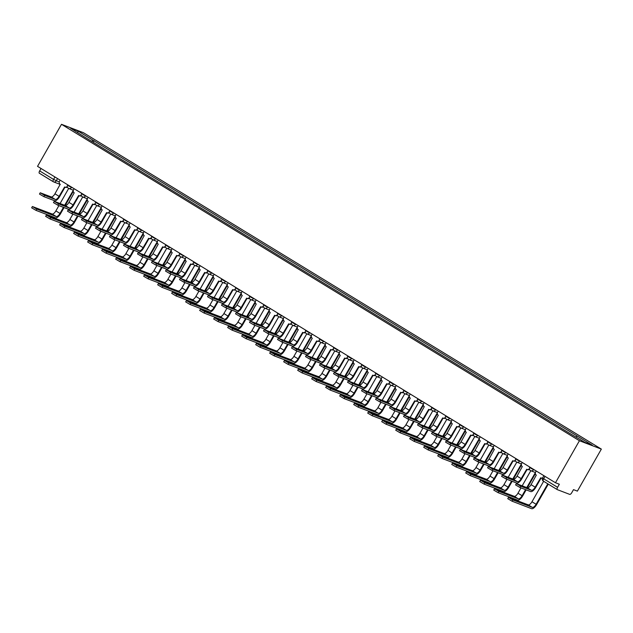 <?xml version="1.0" encoding="UTF-8"?>
<svg xmlns="http://www.w3.org/2000/svg" width="633" height="633" viewBox="0 0 633 633"><rect width="100%" height="100%" fill="white"/><g stroke="black" fill="none" stroke-linecap="round" stroke-linejoin="round"><path stroke-width="0.95" d="M555.465 482.75L559.343 484.229L557.586 487.315A2.295 0.926 121.4 0 0 557.262 489.618A2.295 0.926 121.4 0 0 557.325 489.649L569.724 494.389A2.295 0.926 121.4 0 0 571.741 492.727L573.498 489.641L577.383 491.129L601.35 449.106L83.421 132.701L61.504 124.321L579.432 440.726L555.465 482.75L37.537 166.352L61.504 124.321M53.188 181.671L39.388 173.244A2.295 0.926 -58.6 0 1 39.333 173.213A2.295 0.926 -58.6 0 1 39.65 170.918L53.568 179.416L59.257 182.003M41.034 168.489L39.65 170.918M601.35 449.106L579.432 440.726M576.022 436.976L577.201 436.01L592.282 445.221L584.916 442.412L568.806 432.806L84.624 137.021L70.572 128.206L77.938 131.015L93.019 140.233L91.682 141.333M577.201 436.01L93.019 140.233M93.138 142.219L94.048 140.621M77.812 132.621L77.938 131.015M541.112 477.994L535.747 487.402A5.8 2.334 -58.6 0 1 530.668 491.58L519.954 487.481L515.594 484.918L516.33 483.62L520.69 486.191L531.404 490.29A4.312 1.733 121.4 0 0 535.178 487.181L540.709 477.804A2.295 2.097 -69.1 0 0 542.631 477.868M531.404 490.29L527.273 487.766L516.33 483.62M542.418 478.295A2.295 2.097 110.9 0 1 541.595 478.176L541.025 477.955M536.238 470.999L535.653 472.028A2.295 2.097 -69.1 0 0 536.309 475.114L531.047 484.656A4.312 1.733 121.4 0 1 527.273 487.766M548.289 484.134L536.673 504.493A5.8 2.334 -58.6 0 1 531.593 508.679L512.113 501.225L507.753 498.654L508.489 497.364L512.849 499.935L532.329 507.381A4.312 1.733 121.4 0 0 536.104 504.272L547.774 483.818M543.644 481.294L531.981 501.755A4.312 1.733 121.4 0 1 528.207 504.857L508.489 497.364M527.115 469.441L521.75 478.841A5.8 2.334 -58.6 0 1 516.663 483.026L505.949 478.928L501.589 476.356L502.325 475.066L506.685 477.638L517.406 481.737A4.312 1.733 121.4 0 0 521.181 478.627L526.711 469.251A2.295 2.097 -69.1 0 0 529.386 468.721M517.406 481.737L513.276 479.213L502.325 475.066M529.505 469.354A2.295 2.097 110.9 0 1 527.59 469.623L527.02 469.401M522.233 462.446L521.647 463.475A2.295 2.097 -69.1 0 0 522.312 466.561L517.05 476.103A4.312 1.733 121.4 0 1 513.276 479.213M513.11 460.887L507.745 470.287A5.8 2.334 -58.6 0 1 502.665 474.473L491.944 470.374L487.584 467.803L488.32 466.513L492.688 469.085L503.401 473.175A4.312 1.733 121.4 0 0 507.175 470.074L512.706 460.697A2.295 2.097 -69.1 0 0 515.381 460.167M503.401 473.175L499.271 470.659L488.32 466.513M515.499 460.8A2.295 2.097 110.9 0 1 513.592 461.069L513.023 460.848M508.228 453.893L507.65 454.921A2.295 2.097 -69.1 0 0 508.307 458.007L503.045 467.55A4.312 1.733 121.4 0 1 499.271 470.659M526.142 489.855L522.676 495.94A5.8 2.334 -58.6 0 1 517.588 500.117L498.108 492.672L493.748 490.1L494.492 488.811L498.851 491.382L518.332 498.828A4.312 1.733 121.4 0 0 522.106 495.718L525.572 489.633M521.006 487.885L517.976 493.202A4.312 1.733 121.4 0 1 514.202 496.304L494.492 488.811M526.759 487.568L535.423 472.566M522.185 485.82L530.794 470.73M535.36 473.69L527.329 487.782M512.144 481.302L508.671 487.386A5.8 2.334 -58.6 0 1 503.591 491.564L484.11 484.118L479.743 481.547L480.487 480.257L484.846 482.821L504.327 490.274A4.312 1.733 121.4 0 0 508.101 487.165L511.575 481.08M507.001 479.331L503.971 484.641A4.312 1.733 121.4 0 1 500.197 487.75L480.487 480.257M512.754 479.015L521.418 464.013M508.18 477.266L516.789 462.177M521.363 465.136L513.323 479.228M499.105 452.326L493.74 461.734A5.8 2.334 -58.6 0 1 488.66 465.92L477.939 461.821L473.579 459.249L474.323 457.96L478.683 460.523L489.396 464.622A4.312 1.733 121.4 0 0 493.17 461.52L498.701 452.136A2.295 2.097 -69.1 0 0 501.376 451.614M489.396 464.622L485.266 462.098L474.323 457.96M501.502 452.239A2.295 2.097 110.9 0 1 499.587 452.516L499.018 452.294M494.231 445.339L493.645 446.368A2.295 2.097 -69.1 0 0 494.302 449.454L489.04 458.996A4.312 1.733 121.4 0 1 485.266 462.098M485.1 443.773L479.735 453.181A5.8 2.334 -58.6 0 1 474.655 457.366L463.942 453.268L459.582 450.696L460.318 449.398L464.677 451.97L475.391 456.069A4.312 1.733 121.4 0 0 479.165 452.967L484.696 443.583A2.295 2.097 -69.1 0 0 487.378 443.053M475.391 456.069L471.269 453.545L460.318 449.398M487.497 443.686A2.295 2.097 110.9 0 1 485.582 443.955L485.013 443.741M480.225 436.786L479.64 437.807A2.295 2.097 -69.1 0 0 480.297 440.9L475.035 450.443A4.312 1.733 121.4 0 1 471.269 453.545M471.102 435.219L465.738 444.627A5.8 2.334 -58.6 0 1 460.65 448.813L449.936 444.714L445.577 442.143L446.312 440.845L450.672 443.416L461.394 447.515A4.312 1.733 121.4 0 0 465.168 444.413L470.699 435.029A2.295 2.097 -69.1 0 0 473.373 434.499M461.394 447.515L457.263 444.991L446.312 440.845M473.492 435.132A2.295 2.097 110.9 0 1 471.577 435.401L471.007 435.188M466.22 428.232L465.635 429.253A2.295 2.097 -69.1 0 0 466.299 432.347L461.038 441.889A4.312 1.733 121.4 0 1 457.263 444.991M498.139 472.74L494.666 478.833A5.8 2.334 -58.6 0 1 489.586 483.011L470.105 475.565L465.746 472.993L466.481 471.696L470.841 474.267L490.322 481.721A4.312 1.733 121.4 0 0 494.096 478.611L497.57 472.527M492.996 470.778L489.966 476.087A4.312 1.733 121.4 0 1 486.191 479.197L466.481 471.696M498.749 470.454L507.421 455.459M494.175 468.713L502.784 453.616M507.357 456.583L499.318 470.675M484.134 464.187L480.661 470.279A5.8 2.334 -58.6 0 1 475.581 474.457L456.1 467.012L451.74 464.44L452.476 463.142L456.836 465.714L476.325 473.168A4.312 1.733 121.4 0 0 480.091 470.058L483.565 463.973M478.991 462.225L475.969 467.534A4.312 1.733 121.4 0 1 472.194 470.643L452.476 463.142M484.743 461.9L493.416 446.906M480.178 460.151L488.779 445.062M493.352 448.029L485.313 462.122M470.129 455.633L466.663 461.718A5.8 2.334 -58.6 0 1 461.576 465.904L442.095 458.458L437.735 455.887L438.479 454.589L442.839 457.161L462.319 464.606A4.312 1.733 121.4 0 0 466.094 461.504L469.559 455.42M464.994 453.671L461.963 458.98A4.312 1.733 121.4 0 1 458.189 462.09L438.479 454.589M470.746 453.347L479.41 438.353M466.173 451.598L474.782 436.509M479.347 439.476L471.316 453.568M457.097 426.666L451.733 436.074A5.8 2.334 -58.6 0 1 446.653 440.259L435.931 436.161L431.571 433.589L432.315 432.292L436.675 434.863L447.389 438.962A4.312 1.733 121.4 0 0 451.163 435.852L456.694 426.476A2.295 2.097 -69.1 0 0 459.368 425.946M447.389 438.962L443.258 436.438L432.315 432.292M459.487 426.579A2.295 2.097 110.9 0 1 457.58 426.848L457.01 426.634M452.223 419.679L451.638 420.7A2.295 2.097 -69.1 0 0 452.294 423.793L447.033 433.336A4.312 1.733 121.4 0 1 443.258 436.438M456.132 447.08L452.658 453.165A5.8 2.334 -58.6 0 1 447.578 457.35L428.098 449.905L423.738 447.333L424.474 446.036L428.834 448.607L448.314 456.053A4.312 1.733 121.4 0 0 452.089 452.951L455.562 446.866M450.989 445.118L447.958 450.427A4.312 1.733 121.4 0 1 444.184 453.537L424.474 446.036M456.741 444.793L465.405 429.799M452.168 443.045L460.777 427.955M465.35 430.923L457.311 445.007M443.092 418.112L437.727 427.52A5.8 2.334 -58.6 0 1 432.648 431.698L421.934 427.607L417.566 425.036L418.31 423.738L422.67 426.31L433.383 430.408A4.312 1.733 121.4 0 0 437.158 427.299L442.689 417.922A2.295 2.097 -69.1 0 0 445.363 417.392M433.383 430.408L429.253 427.884L418.31 423.738M445.49 418.025A2.295 2.097 110.9 0 1 443.575 418.294L443.005 418.081M438.218 411.126L437.632 412.146A2.295 2.097 -69.1 0 0 438.289 415.232L433.027 424.775A4.312 1.733 121.4 0 1 429.253 427.884M442.127 438.527L438.653 444.611A5.8 2.334 -58.6 0 1 433.573 448.797L414.093 441.343L409.733 438.78L410.469 437.482L414.829 440.054L434.309 447.499A4.312 1.733 121.4 0 0 438.083 444.398L441.557 438.305M436.984 436.564L433.953 441.874A4.312 1.733 121.4 0 1 430.179 444.975L410.469 437.482M442.736 436.24L451.408 421.246M438.163 434.491L446.771 419.402M451.345 422.369L443.306 436.454M429.087 409.559L423.722 418.967A5.8 2.334 -58.6 0 1 418.642 423.145L407.929 419.054L403.569 416.482L404.305 415.185L408.665 417.756L419.378 421.855A4.312 1.733 121.4 0 0 423.153 418.745L428.683 409.369A2.295 2.097 -69.1 0 0 431.366 408.839M419.378 421.855L415.256 419.331L404.305 415.185M431.484 409.472A2.295 2.097 110.9 0 1 429.57 409.741L429 409.527M424.213 402.564L423.627 403.593A2.295 2.097 -69.1 0 0 424.284 406.679L419.03 416.221A4.312 1.733 121.4 0 1 415.256 419.331M428.122 429.973L424.656 436.058A5.8 2.334 -58.6 0 1 419.568 440.244L400.088 432.79L395.728 430.218L396.464 428.929L400.824 431.5L420.312 438.946A4.312 1.733 121.4 0 0 424.086 435.844L427.552 429.752M422.986 428.011L419.956 433.32A4.312 1.733 121.4 0 1 416.182 436.422L396.464 428.929M428.731 427.686L437.403 412.692M424.165 425.938L432.774 410.849M437.34 413.816L429.309 427.9M415.09 401.006L409.725 410.413A5.8 2.334 -58.6 0 1 404.637 414.591L393.924 410.493L389.564 407.929L390.3 406.631L394.66 409.203L405.381 413.302A4.312 1.733 121.4 0 0 409.155 410.192L414.686 400.816A2.295 2.097 -69.1 0 0 417.361 400.285M405.381 413.302L401.251 410.777L390.3 406.631M417.479 400.918A2.295 2.097 110.9 0 1 415.565 401.187L414.995 400.966M410.208 394.011L409.622 395.039A2.295 2.097 -69.1 0 0 410.287 398.125L405.025 407.668A4.312 1.733 121.4 0 1 401.251 410.777M414.124 421.42L410.651 427.504A5.8 2.334 -58.6 0 1 405.571 431.69L386.083 424.237L381.723 421.665L382.467 420.375L386.826 422.947L406.307 430.393A4.312 1.733 121.4 0 0 410.081 427.283L413.555 421.198M408.981 419.45L405.951 424.767A4.312 1.733 121.4 0 1 402.177 427.868L382.467 420.375M414.734 419.133L423.398 404.139M410.16 417.384L418.769 402.295M423.335 405.255L415.303 419.347M401.085 392.452L395.72 401.852A5.8 2.334 -58.6 0 1 390.64 406.038L379.919 401.939L375.559 399.368L376.303 398.078L380.662 400.649L391.376 404.74A4.312 1.733 121.4 0 0 395.15 401.639L400.681 392.262A2.295 2.097 -69.1 0 0 403.356 391.732M391.376 404.74L387.246 402.224L376.303 398.078M403.474 392.365A2.295 2.097 110.9 0 1 401.567 392.634L400.998 392.413M396.211 385.457L395.625 386.486A2.295 2.097 -69.1 0 0 396.282 389.572L391.02 399.114A4.312 1.733 121.4 0 1 387.246 402.224M387.079 383.891L381.715 393.299A5.8 2.334 -58.6 0 1 376.635 397.484L365.921 393.386L361.562 390.814L362.298 389.524L366.657 392.096L377.371 396.187A4.312 1.733 121.4 0 0 381.145 393.085L386.676 383.709A2.295 2.097 -69.1 0 0 389.35 383.179M377.371 396.187L373.241 393.671L362.298 389.524M389.477 383.804A2.295 2.097 110.9 0 1 387.562 384.081L386.992 383.859M382.205 376.904L381.62 377.933A2.295 2.097 -69.1 0 0 382.277 381.019L377.015 390.561A4.312 1.733 121.4 0 1 373.241 393.671M373.082 375.337L367.71 384.745A5.8 2.334 -58.6 0 1 362.63 388.931L351.916 384.832L347.557 382.261L348.292 380.971L352.652 383.535L363.374 387.633A4.312 1.733 121.4 0 0 367.14 384.532L372.671 375.147A2.295 2.097 -69.1 0 0 375.353 374.625M363.374 387.633L359.243 385.109L348.292 380.971M375.472 375.25A2.295 2.097 110.9 0 1 373.557 375.527L372.987 375.306M368.2 368.351L367.615 369.379A2.295 2.097 -69.1 0 0 368.279 372.465L363.018 382.008A4.312 1.733 121.4 0 1 359.243 385.109M359.077 366.784L353.712 376.192A5.8 2.334 -58.6 0 1 348.625 380.378L337.911 376.279L333.551 373.707L334.287 372.41L338.647 374.981L349.369 379.08A4.312 1.733 121.4 0 0 353.143 375.978L358.674 366.594A2.295 2.097 -69.1 0 0 361.348 366.064M349.369 379.08L345.238 376.556L334.287 372.41M361.467 366.697A2.295 2.097 110.9 0 1 359.56 366.966L358.99 366.752M354.195 359.797L353.618 360.818A2.295 2.097 -69.1 0 0 354.274 363.912L349.012 373.454A4.312 1.733 121.4 0 1 345.238 376.556M345.072 358.231L339.707 367.638A5.8 2.334 -58.6 0 1 334.628 371.824L323.906 367.726L319.546 365.154L320.29 363.856L324.65 366.428L335.363 370.527A4.312 1.733 121.4 0 0 339.138 367.417L344.668 358.041A2.295 2.097 -69.1 0 0 347.343 357.51M335.363 370.527L331.233 368.002L320.29 363.856M347.462 358.143A2.295 2.097 110.9 0 1 345.555 358.413L344.985 358.199M340.198 351.244L339.612 352.264A2.295 2.097 -69.1 0 0 340.269 355.358L335.007 364.901A4.312 1.733 121.4 0 1 331.233 368.002M331.067 349.677L325.702 359.085A5.8 2.334 -58.6 0 1 320.622 363.271L309.909 359.172L305.549 356.601L306.285 355.303L310.645 357.874L321.358 361.973A4.312 1.733 121.4 0 0 325.133 358.864L330.663 349.487A2.295 2.097 -69.1 0 0 333.346 348.957M321.358 361.973L317.228 359.449L306.285 355.303M333.464 349.59A2.295 2.097 110.9 0 1 331.55 349.859L330.98 349.645M326.193 342.69L325.607 343.711A2.295 2.097 -69.1 0 0 326.264 346.805L321.002 356.347A4.312 1.733 121.4 0 1 317.228 359.449M400.119 412.866L396.646 418.951A5.8 2.334 -58.6 0 1 391.566 423.129L372.085 415.683L367.726 413.112L368.461 411.822L372.821 414.393L392.302 421.839A4.312 1.733 121.4 0 0 396.076 418.73L399.55 412.645M394.976 410.896L391.946 416.213A4.312 1.733 121.4 0 1 388.171 419.315L368.461 411.822M400.729 410.58L409.393 395.578M396.155 408.831L404.764 393.742M409.337 396.701L401.298 410.793M386.114 404.313L382.641 410.398A5.8 2.334 -58.6 0 1 377.561 414.575L358.08 407.13L353.72 404.558L354.456 403.268L358.816 405.832L378.297 413.286A4.312 1.733 121.4 0 0 382.071 410.176L385.544 404.091M380.971 402.343L377.941 407.652A4.312 1.733 121.4 0 1 374.174 410.762L354.456 403.268M386.723 402.026L395.396 387.024M382.158 400.278L390.759 385.188M395.332 388.148L387.293 402.24M372.109 395.752L368.643 401.844A5.8 2.334 -58.6 0 1 363.556 406.022L344.075 398.576L339.715 396.005L340.451 394.707L344.819 397.279L364.299 404.732A4.312 1.733 121.4 0 0 368.074 401.623L371.539 395.538M366.974 393.789L363.943 399.099A4.312 1.733 121.4 0 1 360.169 402.208L340.451 394.707M372.718 393.465L381.39 378.471M368.153 391.724L376.762 376.627M381.327 379.594L373.296 393.686M358.112 387.198L354.638 393.291A5.8 2.334 -58.6 0 1 349.558 397.469L330.07 390.023L325.71 387.451L326.454 386.154L330.814 388.725L350.294 396.179A4.312 1.733 121.4 0 0 354.069 393.069L357.542 386.985M352.969 385.236L349.938 390.545A4.312 1.733 121.4 0 1 346.164 393.655L326.454 386.154M358.721 384.911L367.385 369.917M354.148 383.163L362.756 368.074M367.33 371.041L359.291 385.133M344.107 378.645L340.633 384.729A5.8 2.334 -58.6 0 1 335.553 388.915L316.073 381.47L311.713 378.898L312.449 377.6L316.809 380.172L336.289 387.618A4.312 1.733 121.4 0 0 340.063 384.516L343.537 378.431M338.964 376.682L335.933 381.992A4.312 1.733 121.4 0 1 332.159 385.101L312.449 377.6M344.716 376.358L353.38 361.364M340.143 374.609L348.751 359.52M353.325 362.487L345.286 376.572M330.102 370.091L326.628 376.176A5.8 2.334 -58.6 0 1 321.548 380.362L302.068 372.916L297.708 370.345L298.444 369.047L302.803 371.618L322.284 379.064A4.312 1.733 121.4 0 0 326.058 375.962L329.532 369.878M324.958 368.129L321.936 373.438A4.312 1.733 121.4 0 1 318.162 376.548L298.444 369.047M330.711 367.805L339.383 352.81M326.145 366.056L334.746 350.967M339.32 353.934L331.281 368.018M317.07 341.124L311.705 350.532A5.8 2.334 -58.6 0 1 306.617 354.709L295.904 350.619L291.544 348.047L292.28 346.749L296.64 349.321L307.361 353.42A4.312 1.733 121.4 0 0 311.127 350.31L316.658 340.934A2.295 2.097 -69.1 0 0 319.341 340.404M307.361 353.42L303.231 350.896L292.28 346.749M319.459 341.037A2.295 2.097 110.9 0 1 317.544 341.306L316.975 341.092M312.188 334.137L311.602 335.158A2.295 2.097 -69.1 0 0 312.267 338.244L307.005 347.786A4.312 1.733 121.4 0 1 303.231 350.896M316.096 361.538L312.631 367.623A5.8 2.334 -58.6 0 1 307.543 371.808L288.062 364.355L283.703 361.791L284.446 360.494L288.806 363.065L308.287 370.511A4.312 1.733 121.4 0 0 312.061 367.409L315.527 361.316M310.961 359.576L307.931 364.885A4.312 1.733 121.4 0 1 304.156 367.987L284.446 360.494M316.714 359.251L325.378 344.257M312.14 357.503L320.749 342.413M325.315 345.381L317.283 359.465M303.065 332.57L297.7 341.978A5.8 2.334 -58.6 0 1 292.62 346.156L281.899 342.065L277.539 339.494L278.275 338.196L282.642 340.768L293.356 344.866A4.312 1.733 121.4 0 0 297.13 341.757L302.661 332.38A2.295 2.097 -69.1 0 0 305.335 331.85M293.356 344.866L289.226 342.342L278.275 338.196M305.454 332.483A2.295 2.097 110.9 0 1 303.547 332.752L302.978 332.539M298.183 325.576L297.605 326.604A2.295 2.097 -69.1 0 0 298.262 329.69L293 339.233A4.312 1.733 121.4 0 1 289.226 342.342M302.099 352.985L298.626 359.069A5.8 2.334 -58.6 0 1 293.546 363.255L274.065 355.801L269.698 353.23L270.441 351.94L274.801 354.512L294.282 361.957A4.312 1.733 121.4 0 0 298.056 358.856L301.53 352.763M296.956 351.014L293.926 356.332A4.312 1.733 121.4 0 1 290.151 359.433L270.441 351.94M302.709 350.698L311.373 335.704M298.135 348.949L306.744 333.86M311.317 336.819L303.278 350.911M289.059 324.017L283.695 333.425A5.8 2.334 -58.6 0 1 278.615 337.603L267.894 333.504L263.534 330.94L264.277 329.643L268.637 332.214L279.351 336.313A4.312 1.733 121.4 0 0 283.125 333.203L288.656 323.827A2.295 2.097 -69.1 0 0 291.33 323.297M279.351 336.313L275.22 333.789L264.277 329.643M291.457 323.93A2.295 2.097 110.9 0 1 289.542 324.199L288.972 323.977M284.185 317.022L283.6 318.051A2.295 2.097 -69.1 0 0 284.257 321.137L278.995 330.679A4.312 1.733 121.4 0 1 275.22 333.789M288.094 344.431L284.621 350.516A5.8 2.334 -58.6 0 1 279.541 354.702L260.06 347.248L255.7 344.676L256.436 343.387L260.796 345.958L280.277 353.404A4.312 1.733 121.4 0 0 284.051 350.294L287.524 344.21M282.951 342.461L279.921 347.778A4.312 1.733 121.4 0 1 276.146 350.88L256.436 343.387M288.703 342.144L297.375 327.142M284.13 340.396L292.739 325.307M297.312 328.266L289.273 342.358M275.054 315.463L269.69 324.864A5.8 2.334 -58.6 0 1 264.61 329.049L253.896 324.951L249.537 322.379L250.272 321.089L254.632 323.661L265.346 327.752A4.312 1.733 121.4 0 0 269.12 324.65L274.651 315.274A2.295 2.097 -69.1 0 0 277.333 314.743M265.346 327.752L261.223 325.235L250.272 321.089M277.452 315.376A2.295 2.097 110.9 0 1 275.537 315.645L274.967 315.424M270.18 308.469L269.595 309.497A2.295 2.097 -69.1 0 0 270.251 312.583L264.99 322.126A4.312 1.733 121.4 0 1 261.223 325.235M274.089 335.878L270.615 341.962A5.8 2.334 -58.6 0 1 265.536 346.14L246.055 338.695L241.695 336.123L242.431 334.833L246.791 337.405L266.279 344.85A4.312 1.733 121.4 0 0 270.046 341.741L273.519 335.656M268.946 333.908L265.923 339.225A4.312 1.733 121.4 0 1 262.149 342.326L242.431 334.833M274.698 333.591L283.37 318.589M270.133 331.842L278.734 316.753M283.307 319.712L275.268 333.805M261.057 306.902L255.692 316.31A5.8 2.334 -58.6 0 1 250.605 320.496L239.891 316.397L235.531 313.826L236.267 312.536L240.627 315.107L251.348 319.198A4.312 1.733 121.4 0 0 255.123 316.096L260.654 306.72A2.295 2.097 -69.1 0 0 263.328 306.19M251.348 319.198L247.218 316.682L236.267 312.536M263.447 306.815A2.295 2.097 110.9 0 1 261.532 307.092L260.962 306.87M256.175 299.915L255.59 300.944A2.295 2.097 -69.1 0 0 256.254 304.03L250.992 313.572A4.312 1.733 121.4 0 1 247.218 316.682M260.084 327.324L256.618 333.409A5.8 2.334 -58.6 0 1 251.53 337.587L232.05 330.141L227.69 327.57L228.434 326.28L232.794 328.844L252.274 336.297A4.312 1.733 121.4 0 0 256.049 333.187L259.514 327.103M254.949 325.354L251.918 330.663A4.312 1.733 121.4 0 1 248.144 333.773L228.434 326.28M260.701 325.03L269.365 310.035M256.128 323.289L264.736 308.2M269.302 311.159L261.271 325.251M247.052 298.349L241.687 307.757A5.8 2.334 -58.6 0 1 236.607 311.942L225.886 307.844L221.526 305.272L222.27 303.982L226.63 306.546L237.343 310.645A4.312 1.733 121.4 0 0 241.118 307.543L246.648 298.159A2.295 2.097 -69.1 0 0 249.323 297.637M237.343 310.645L233.213 308.121L222.27 303.982M249.442 298.262A2.295 2.097 110.9 0 1 247.535 298.539L246.965 298.317M242.178 291.362L241.592 292.391A2.295 2.097 -69.1 0 0 242.249 295.476L236.987 305.019A4.312 1.733 121.4 0 1 233.213 308.121M246.087 318.763L242.613 324.856A5.8 2.334 -58.6 0 1 237.533 329.033L218.053 321.588L213.693 319.016L214.429 317.719L218.789 320.29L238.269 327.744A4.312 1.733 121.4 0 0 242.043 324.634L245.517 318.549M240.944 316.801L237.913 322.11A4.312 1.733 121.4 0 1 234.139 325.22L214.429 317.719M246.696 316.476L255.36 301.482M242.123 314.736L250.731 299.638M255.305 302.606L247.266 316.698M233.047 289.795L227.682 299.203A5.8 2.334 -58.6 0 1 222.602 303.389L211.889 299.29L207.521 296.719L208.265 295.421L212.625 297.993L223.338 302.091A4.312 1.733 121.4 0 0 227.112 298.99L232.643 289.605A2.295 2.097 -69.1 0 0 235.318 289.075M223.338 302.091L219.208 299.567L208.265 295.421M235.444 289.708A2.295 2.097 110.9 0 1 233.53 289.977L232.96 289.764M228.173 282.809L227.587 283.829A2.295 2.097 -69.1 0 0 228.244 286.923L222.982 296.466A4.312 1.733 121.4 0 1 219.208 299.567M232.082 310.21L228.608 316.294A5.8 2.334 -58.6 0 1 223.528 320.48L204.048 313.034L199.688 310.463L200.424 309.165L204.783 311.737L224.264 319.19A4.312 1.733 121.4 0 0 228.038 316.081L231.512 309.996M226.938 308.247L223.908 313.557A4.312 1.733 121.4 0 1 220.134 316.666L200.424 309.165M232.691 307.923L241.363 292.929M228.117 306.174L236.726 291.085M241.3 294.052L233.261 308.144M219.042 281.242L213.677 290.65A5.8 2.334 -58.6 0 1 208.597 294.836L197.884 290.737L193.524 288.165L194.26 286.868L198.62 289.439L209.333 293.538A4.312 1.733 121.4 0 0 213.107 290.428L218.638 281.052A2.295 2.097 -69.1 0 0 221.321 280.522M209.333 293.538L205.211 291.014L194.26 286.868M221.439 281.155A2.295 2.097 110.9 0 1 219.524 281.424L218.955 281.21M214.168 274.255L213.582 275.276A2.295 2.097 -69.1 0 0 214.239 278.37L208.985 287.912A4.312 1.733 121.4 0 1 205.211 291.014M218.076 301.656L214.611 307.741A5.8 2.334 -58.6 0 1 209.523 311.927L190.042 304.481L185.683 301.909L186.418 300.612L190.778 303.183L210.267 310.629A4.312 1.733 121.4 0 0 214.041 307.527L217.507 301.443M212.941 299.694L209.911 305.003A4.312 1.733 121.4 0 1 206.136 308.113L186.418 300.612M218.686 299.369L227.358 284.375M214.12 297.621L222.721 282.532M227.294 285.499L219.263 299.583M205.045 272.688L199.68 282.096A5.8 2.334 -58.6 0 1 194.592 286.282L183.879 282.183L179.519 279.612L180.255 278.314L184.614 280.886L195.336 284.985A4.312 1.733 121.4 0 0 199.11 281.875L204.641 272.499A2.295 2.097 -69.1 0 0 207.315 271.968M195.336 284.985L191.206 282.46L180.255 278.314M207.434 272.601A2.295 2.097 110.9 0 1 205.519 272.87L204.95 272.657M200.163 265.702L199.577 266.722A2.295 2.097 -69.1 0 0 200.242 269.816L194.98 279.359A4.312 1.733 121.4 0 1 191.206 282.46M204.079 293.103L200.606 299.187A5.8 2.334 -58.6 0 1 195.526 303.373L176.037 295.928L171.678 293.356L172.421 292.058L176.781 294.63L196.262 302.076A4.312 1.733 121.4 0 0 200.036 298.974L203.502 292.889M198.936 291.14L195.906 296.45A4.312 1.733 121.4 0 1 192.131 299.559L172.421 292.058M204.688 290.816L213.353 275.822M200.115 289.067L208.724 273.978M213.289 276.945L205.258 291.03M191.039 264.135L185.675 273.543A5.8 2.334 -58.6 0 1 180.595 277.721L169.873 273.63L165.514 271.059L166.257 269.761L170.617 272.332L181.331 276.431A4.312 1.733 121.4 0 0 185.105 273.321L190.636 263.945A2.295 2.097 -69.1 0 0 193.31 263.415M181.331 276.431L177.2 273.907L166.257 269.761M193.429 264.048A2.295 2.097 110.9 0 1 191.522 264.317L190.952 264.103M186.165 257.148L185.58 258.169A2.295 2.097 -69.1 0 0 186.237 261.255L180.975 270.797A4.312 1.733 121.4 0 1 177.2 273.907M190.074 284.549L186.6 290.634A5.8 2.334 -58.6 0 1 181.521 294.82L162.04 287.366L157.68 284.803L158.416 283.505L162.776 286.076L182.257 293.522A4.312 1.733 121.4 0 0 186.031 290.42L189.504 284.328M184.931 282.587L181.9 287.896A4.312 1.733 121.4 0 1 178.126 290.998L158.416 283.505M190.683 282.263L199.348 267.268M186.11 280.514L194.719 265.425M199.292 268.392L191.253 282.476M177.034 255.582L171.67 264.99A5.8 2.334 -58.6 0 1 166.59 269.167L155.876 265.077L151.516 262.505L152.252 261.207L156.612 263.779L167.326 267.878A4.312 1.733 121.4 0 0 171.1 264.768L176.631 255.392A2.295 2.097 -69.1 0 0 179.305 254.862M167.326 267.878L163.195 265.354L152.252 261.207M179.432 255.495A2.295 2.097 110.9 0 1 177.517 255.764L176.947 255.542M172.16 248.587L171.575 249.616A2.295 2.097 -69.1 0 0 172.231 252.702L166.97 262.244A4.312 1.733 121.4 0 1 163.195 265.354M176.069 275.996L172.595 282.081A5.8 2.334 -58.6 0 1 167.516 286.266L148.035 278.813L143.675 276.241L144.411 274.951L148.771 277.523L168.251 284.969A4.312 1.733 121.4 0 0 172.026 281.867L175.499 275.774M170.926 274.026L167.895 279.343A4.312 1.733 121.4 0 1 164.129 282.445L144.411 274.951M176.678 273.709L185.35 258.715M172.113 271.961L180.714 256.871M185.287 259.831L177.248 273.923M163.037 247.028L157.664 256.436A5.8 2.334 -58.6 0 1 152.585 260.614L141.871 256.515L137.511 253.952L138.247 252.654L142.607 255.226L153.328 259.324A4.312 1.733 121.4 0 0 157.095 256.215L162.626 246.838A2.295 2.097 -69.1 0 0 165.308 246.308M153.328 259.324L149.198 256.8L138.247 252.654M165.427 246.941A2.295 2.097 110.9 0 1 163.512 247.21L162.942 246.989M158.155 240.034L157.57 241.062A2.295 2.097 -69.1 0 0 158.234 244.148L152.972 253.691A4.312 1.733 121.4 0 1 149.198 256.8M162.064 267.442L158.598 273.527A5.8 2.334 -58.6 0 1 153.51 277.713L134.03 270.259L129.67 267.688L130.406 266.398L134.774 268.97L154.254 276.415A4.312 1.733 121.4 0 0 158.028 273.306L161.494 267.221M156.929 265.472L153.898 270.789A4.312 1.733 121.4 0 1 150.124 273.891L130.406 266.398M162.673 265.156L171.345 250.154M158.108 263.407L166.716 248.318M171.282 251.277L163.251 265.369M149.032 238.475L143.667 247.875A5.8 2.334 -58.6 0 1 138.58 252.061L127.866 247.962L123.506 245.39L124.242 244.101L128.602 246.672L139.323 250.763A4.312 1.733 121.4 0 0 143.098 247.661L148.628 238.285A2.295 2.097 -69.1 0 0 151.303 237.755M139.323 250.763L135.193 248.247L124.242 244.101M151.422 238.388A2.295 2.097 110.9 0 1 149.515 238.657L148.945 238.435M144.15 231.48L143.564 232.509A2.295 2.097 -69.1 0 0 144.229 235.595L138.967 245.137A4.312 1.733 121.4 0 1 135.193 248.247M148.067 258.889L144.593 264.974A5.8 2.334 -58.6 0 1 139.513 269.152L120.025 261.706L115.665 259.134L116.409 257.845L120.768 260.416L140.249 267.862A4.312 1.733 121.4 0 0 144.023 264.752L147.497 258.668M142.923 256.919L139.893 262.236A4.312 1.733 121.4 0 1 136.119 265.338L116.409 257.845M148.676 256.602L157.34 241.6M144.102 254.854L152.711 239.765M157.285 242.724L149.246 256.816M135.027 229.914L129.662 239.321A5.8 2.334 -58.6 0 1 124.582 243.507L113.861 239.409L109.501 236.837L110.245 235.547L114.605 238.119L125.318 242.21A4.312 1.733 121.4 0 0 129.092 239.108L134.623 229.732A2.295 2.097 -69.1 0 0 137.298 229.201M125.318 242.21L121.188 239.693L110.245 235.547M137.416 229.826A2.295 2.097 110.9 0 1 135.509 230.103L134.94 229.882M130.153 222.927L129.567 223.955A2.295 2.097 -69.1 0 0 130.224 227.041L124.962 236.584A4.312 1.733 121.4 0 1 121.188 239.693M134.061 250.336L130.588 256.42A5.8 2.334 -58.6 0 1 125.508 260.598L106.028 253.153L101.668 250.581L102.404 249.291L106.763 251.855L126.244 259.308A4.312 1.733 121.4 0 0 130.018 256.199L133.492 250.114M128.918 248.365L125.888 253.675A4.312 1.733 121.4 0 1 122.114 256.784L102.404 249.291M134.671 248.041L143.335 233.047M130.097 246.3L138.706 231.211M143.28 234.17L135.24 248.263M121.022 221.36L115.657 230.768A5.8 2.334 -58.6 0 1 110.577 234.954L99.864 230.855L95.504 228.284L96.24 226.994L100.6 229.557L111.313 233.656A4.312 1.733 121.4 0 0 115.087 230.554L120.618 221.17A2.295 2.097 -69.1 0 0 123.3 220.648M111.313 233.656L107.183 231.132L96.24 226.994M123.419 221.273A2.295 2.097 110.9 0 1 121.504 221.55L120.935 221.328M116.148 214.373L115.562 215.402A2.295 2.097 -69.1 0 0 116.219 218.488L110.957 228.03A4.312 1.733 121.4 0 1 107.183 231.132M120.056 241.774L116.583 247.867A5.8 2.334 -58.6 0 1 111.503 252.045L92.022 244.599L87.663 242.028L88.398 240.73L92.758 243.301L112.239 250.755A4.312 1.733 121.4 0 0 116.013 247.645L119.487 241.561M114.913 239.812L111.891 245.121A4.312 1.733 121.4 0 1 108.116 248.231L88.398 240.73M120.666 239.488L129.338 224.493M116.1 237.739L124.701 222.65M129.274 225.617L121.235 239.709M107.024 212.807L101.652 222.215A5.8 2.334 -58.6 0 1 96.572 226.4L85.859 222.302L81.499 219.73L82.235 218.432L86.594 221.004L97.316 225.103A4.312 1.733 121.4 0 0 101.082 222.001L106.613 212.617A2.295 2.097 -69.1 0 0 109.295 212.087M97.316 225.103L93.186 222.579L82.235 218.432M109.414 212.72A2.295 2.097 110.9 0 1 107.499 212.989L106.93 212.775M102.142 205.82L101.557 206.841A2.295 2.097 -69.1 0 0 102.222 209.934L96.96 219.477A4.312 1.733 121.4 0 1 93.186 222.579M106.051 233.221L102.586 239.306A5.8 2.334 -58.6 0 1 97.498 243.491L78.017 236.046L73.657 233.474L74.401 232.176L78.761 234.748L98.242 242.202A4.312 1.733 121.4 0 0 102.016 239.092L105.482 233.007M100.916 231.259L97.886 236.568A4.312 1.733 121.4 0 1 94.111 239.678L74.401 232.176M106.668 230.934L115.333 215.94M102.095 229.186L110.704 214.096M115.269 217.064L107.238 231.156M93.019 204.253L87.655 213.661A5.8 2.334 -58.6 0 1 82.575 217.847L71.853 213.748L67.494 211.177L68.229 209.879L72.597 212.451L83.311 216.549A4.312 1.733 121.4 0 0 87.085 213.44L92.616 204.063A2.295 2.097 -69.1 0 0 95.29 203.533M83.311 216.549L79.18 214.025L68.229 209.879M95.409 204.166A2.295 2.097 110.9 0 1 93.502 204.435L92.932 204.222M88.137 197.267L87.56 198.287A2.295 2.097 -69.1 0 0 88.216 201.381L82.955 210.924A4.312 1.733 121.4 0 1 79.18 214.025M92.054 224.668L88.58 230.752A5.8 2.334 -58.6 0 1 83.501 234.938L64.02 227.492L59.652 224.921L60.396 223.623L64.756 226.195L84.236 233.64A4.312 1.733 121.4 0 0 88.011 230.539L91.484 224.454M86.911 222.705L83.88 228.015A4.312 1.733 121.4 0 1 80.106 231.124L60.396 223.623M92.663 222.381L101.327 207.387M88.09 220.632L96.699 205.543M101.272 208.51L93.233 222.594M79.014 195.7L73.65 205.108A5.8 2.334 -58.6 0 1 68.57 209.294L57.848 205.195L53.488 202.623L54.232 201.326L58.592 203.897L69.306 207.996A4.312 1.733 121.4 0 0 73.08 204.886L78.611 195.51A2.295 2.097 -69.1 0 0 81.285 194.98M69.306 207.996L65.175 205.472L54.232 201.326M81.412 195.613A2.295 2.097 110.9 0 1 79.497 195.882L78.927 195.668M74.14 188.713L73.555 189.734A2.295 2.097 -69.1 0 0 74.211 192.828L68.95 202.37A4.312 1.733 121.4 0 1 65.175 205.472M78.049 216.114L74.575 222.199A5.8 2.334 -58.6 0 1 69.495 226.385L50.015 218.939L45.655 216.367L46.391 215.07L50.751 217.641L70.231 225.087A4.312 1.733 121.4 0 0 74.006 221.985L77.479 215.9M72.906 214.152L69.875 219.461A4.312 1.733 121.4 0 1 66.101 222.563L46.391 215.07M78.658 213.827L87.33 198.833M74.085 212.079L82.694 196.99M87.267 199.957L79.228 214.041M65.009 187.146L59.644 196.554A5.8 2.334 -58.6 0 1 54.565 200.732L43.851 196.641L39.491 194.07L40.227 192.772L44.587 195.344L55.3 199.442A4.312 1.733 121.4 0 0 59.075 196.333L64.606 186.957A2.295 2.097 -69.1 0 0 67.288 186.426M55.3 199.442L51.178 196.918L40.227 192.772M67.407 187.059A2.295 2.097 110.9 0 1 65.492 187.328L64.922 187.115M60.135 180.16L59.549 181.18A2.295 2.097 -69.1 0 0 60.206 184.266L54.944 193.809A4.312 1.733 121.4 0 1 51.178 196.918M64.044 207.561L60.57 213.645A5.8 2.334 -58.6 0 1 55.49 217.831L36.01 210.378L31.65 207.814L32.386 206.516L36.746 209.088L56.234 216.533A4.312 1.733 121.4 0 0 60 213.432L63.474 207.339M58.901 205.598L55.878 210.908A4.312 1.733 121.4 0 1 52.104 214.009L32.386 206.516M64.653 205.274L73.325 190.28M60.088 203.525L68.688 188.436M73.262 191.403L65.223 205.488M67.786 184.828L68.704 185.983L73.08 188.064M71.537 187.123L71.379 187.415A2.295 2.097 110.9 0 1 68.443 188.31M81.784 193.382L82.709 194.537L87.085 196.618M85.542 195.676L85.376 195.969A2.295 2.097 110.9 0 1 82.448 196.863M95.789 201.935L96.707 203.09L101.09 205.171M99.547 204.23L99.381 204.522A2.295 2.097 110.9 0 1 96.453 205.416M109.794 210.488L110.712 211.644L115.095 213.732M113.552 212.783L113.386 213.076A2.295 2.097 110.9 0 1 110.451 213.97M123.799 219.042L124.717 220.197L129.092 222.286M127.549 221.344L127.391 221.629A2.295 2.097 110.9 0 1 124.456 222.523M137.796 227.603L138.722 228.75L143.098 230.839M141.555 229.898L141.388 230.183A2.295 2.097 110.9 0 1 138.461 231.077M151.801 236.156L152.719 237.304L157.103 239.393M155.56 238.451L155.394 238.736A2.295 2.097 110.9 0 1 152.466 239.63M165.806 244.71L166.724 245.865L171.108 247.946M169.565 247.005L169.399 247.289A2.295 2.097 110.9 0 1 166.463 248.191M179.804 253.263L180.729 254.419L185.105 256.5M183.562 255.558L183.396 255.851A2.295 2.097 110.9 0 1 180.468 256.745M193.809 261.817L194.735 262.972L199.11 265.053M197.567 264.111L197.401 264.404A2.295 2.097 110.9 0 1 194.473 265.298M207.814 270.37L208.732 271.525L213.115 273.606M211.572 272.665L211.406 272.958A2.295 2.097 110.9 0 1 208.471 273.852M221.819 278.924L222.737 280.079L227.112 282.16M225.577 281.218L225.411 281.511A2.295 2.097 110.9 0 1 222.476 282.405M235.816 287.477L236.742 288.632L241.118 290.721M239.575 289.772L239.409 290.064A2.295 2.097 110.9 0 1 236.481 290.958M249.821 296.03L250.739 297.186L255.123 299.274M253.58 298.333L253.414 298.618A2.295 2.097 110.9 0 1 250.486 299.512M263.826 304.592L264.744 305.739L269.128 307.828M267.585 306.886L267.419 307.171A2.295 2.097 110.9 0 1 264.483 308.065M277.832 313.145L278.749 314.292L283.125 316.381M281.582 315.44L281.424 315.725A2.295 2.097 110.9 0 1 278.488 316.619M291.829 321.699L292.755 322.854L297.13 324.935M295.587 323.993L295.421 324.278A2.295 2.097 110.9 0 1 292.493 325.18M305.834 330.252L306.752 331.407L311.135 333.488M309.592 332.547L309.426 332.839A2.295 2.097 110.9 0 1 306.499 333.733M319.839 338.805L320.757 339.961L325.14 342.042M323.598 341.1L323.431 341.393A2.295 2.097 110.9 0 1 320.496 342.287M333.844 347.359L334.762 348.514L339.138 350.595M337.595 349.653L337.436 349.946A2.295 2.097 110.9 0 1 334.501 350.84M347.841 355.912L348.767 357.067L353.143 359.148M351.6 358.207L351.434 358.5A2.295 2.097 110.9 0 1 348.506 359.394M361.847 364.466L362.764 365.621L367.148 367.71M365.605 366.76L365.439 367.053A2.295 2.097 110.9 0 1 362.511 367.947M375.852 373.019L376.77 374.174L381.153 376.263M379.61 375.322L379.444 375.606A2.295 2.097 110.9 0 1 376.508 376.5M389.849 381.58L390.775 382.728L395.15 384.817M393.607 383.875L393.441 384.16A2.295 2.097 110.9 0 1 390.514 385.054M403.854 390.134L404.78 391.281L409.155 393.37M407.612 392.428L407.446 392.713A2.295 2.097 110.9 0 1 404.519 393.607M417.859 398.687L418.777 399.842L423.16 401.923M421.618 400.982L421.451 401.267A2.295 2.097 110.9 0 1 418.516 402.169M431.864 407.241L432.782 408.396L437.158 410.477M435.623 409.535L435.457 409.828A2.295 2.097 110.9 0 1 432.521 410.722M445.861 415.794L446.787 416.949L451.163 419.03M449.62 418.089L449.454 418.381A2.295 2.097 110.9 0 1 446.526 419.275M459.867 424.347L460.784 425.503L465.168 427.584M463.625 426.642L463.459 426.935A2.295 2.097 110.9 0 1 460.531 427.829M473.872 432.901L474.79 434.056L479.173 436.137M477.63 435.195L477.464 435.488A2.295 2.097 110.9 0 1 474.528 436.382M487.877 441.454L488.795 442.609L493.17 444.698M491.627 443.749L491.469 444.042A2.295 2.097 110.9 0 1 488.534 444.936M501.874 450.016L502.8 451.163L507.175 453.252M505.632 452.31L505.466 452.595A2.295 2.097 110.9 0 1 502.539 453.489M515.879 458.569L516.797 459.716L521.181 461.805M519.638 460.864L519.471 461.148A2.295 2.097 110.9 0 1 516.544 462.043M529.884 467.122L530.802 468.27L535.186 470.359M533.643 469.417L533.477 469.702A2.295 2.097 110.9 0 1 530.541 470.604M57.54 178.569L56.234 180.848A2.295 2.097 -69.1 0 1 53.307 181.742A2.295 0.926 -58.6 0 1 53.243 181.718A2.295 0.926 -58.6 0 1 53.568 179.416L54.952 176.987M557.206 489.57L543.415 481.143A2.295 0.926 -58.6 0 1 543.351 481.112A2.295 0.926 -58.6 0 1 543.668 478.817L557.586 487.315M543.889 475.676L542.552 478.018L543.668 478.817L545.053 476.388M520.69 486.191L519.954 487.481M535.178 487.181L531.047 484.656M512.849 499.935L512.113 501.225M531.981 501.755L536.104 504.272M528.207 504.857L532.329 507.381M506.685 477.638L505.949 478.928M521.181 478.627L517.05 476.103M492.688 469.085L491.944 470.374M507.175 470.074L503.045 467.55M498.851 491.382L498.108 492.672M517.976 493.202L522.106 495.718M514.202 496.304L518.332 498.828M484.846 482.821L484.11 484.118M503.971 484.641L508.101 487.165M500.197 487.75L504.327 490.274M478.683 460.523L477.939 461.821M493.17 461.52L489.04 458.996M464.677 451.97L463.942 453.268M479.165 452.967L475.035 450.443M450.672 443.416L449.936 444.714M465.168 444.413L461.038 441.889M470.841 474.267L470.105 475.565M489.966 476.087L494.096 478.611M486.191 479.197L490.322 481.721M456.836 465.714L456.1 467.012M475.969 467.534L480.091 470.058M472.194 470.643L476.325 473.168M442.839 457.161L442.095 458.458M461.963 458.98L466.094 461.504M458.189 462.09L462.319 464.606M436.675 434.863L435.931 436.161M451.163 435.852L447.033 433.336M428.834 448.607L428.098 449.905M447.958 450.427L452.089 452.951M444.184 453.537L448.314 456.053M422.67 426.31L421.934 427.607M437.158 427.299L433.027 424.775M414.829 440.054L414.093 441.343M433.953 441.874L438.083 444.398M430.179 444.975L434.309 447.499M408.665 417.756L407.929 419.054M423.153 418.745L419.03 416.221M400.824 431.5L400.088 432.79M419.956 433.32L424.086 435.844M416.182 436.422L420.312 438.946M394.66 409.203L393.924 410.493M409.155 410.192L405.025 407.668M386.826 422.947L386.083 424.237M405.951 424.767L410.081 427.283M402.177 427.868L406.307 430.393M380.662 400.649L379.919 401.939M395.15 401.639L391.02 399.114M366.657 392.096L365.921 393.386M381.145 393.085L377.015 390.561M352.652 383.535L351.916 384.832M367.14 384.532L363.018 382.008M338.647 374.981L337.911 376.279M353.143 375.978L349.012 373.454M324.65 366.428L323.906 367.726M339.138 367.417L335.007 364.901M310.645 357.874L309.909 359.172M325.133 358.864L321.002 356.347M372.821 414.393L372.085 415.683M391.946 416.213L396.076 418.73M388.171 419.315L392.302 421.839M358.816 405.832L358.08 407.13M377.941 407.652L382.071 410.176M374.174 410.762L378.297 413.286M344.819 397.279L344.075 398.576M363.943 399.099L368.074 401.623M360.169 402.208L364.299 404.732M330.814 388.725L330.07 390.023M349.938 390.545L354.069 393.069M346.164 393.655L350.294 396.179M316.809 380.172L316.073 381.47M335.933 381.992L340.063 384.516M332.159 385.101L336.289 387.618M302.803 371.618L302.068 372.916M321.936 373.438L326.058 375.962M318.162 376.548L322.284 379.064M296.64 349.321L295.904 350.619M311.127 350.31L307.005 347.786M288.806 363.065L288.062 364.355M307.931 364.885L312.061 367.409M304.156 367.987L308.287 370.511M282.642 340.768L281.899 342.065M297.13 341.757L293 339.233M274.801 354.512L274.065 355.801M293.926 356.332L298.056 358.856M290.151 359.433L294.282 361.957M268.637 332.214L267.894 333.504M283.125 333.203L278.995 330.679M260.796 345.958L260.06 347.248M279.921 347.778L284.051 350.294M276.146 350.88L280.277 353.404M254.632 323.661L253.896 324.951M269.12 324.65L264.99 322.126M246.791 337.405L246.055 338.695M265.923 339.225L270.046 341.741M262.149 342.326L266.279 344.85M240.627 315.107L239.891 316.397M255.123 316.096L250.992 313.572M232.794 328.844L232.05 330.141M251.918 330.663L256.049 333.187M248.144 333.773L252.274 336.297M226.63 306.546L225.886 307.844M241.118 307.543L236.987 305.019M218.789 320.29L218.053 321.588M237.913 322.11L242.043 324.634M234.139 325.22L238.269 327.744M212.625 297.993L211.889 299.29M227.112 298.99L222.982 296.466M204.783 311.737L204.048 313.034M223.908 313.557L228.038 316.081M220.134 316.666L224.264 319.19M198.62 289.439L197.884 290.737M213.107 290.428L208.985 287.912M190.778 303.183L190.042 304.481M209.911 305.003L214.041 307.527M206.136 308.113L210.267 310.629M184.614 280.886L183.879 282.183M199.11 281.875L194.98 279.359M176.781 294.63L176.037 295.928M195.906 296.45L200.036 298.974M192.131 299.559L196.262 302.076M170.617 272.332L169.873 273.63M185.105 273.321L180.975 270.797M162.776 286.076L162.04 287.366M181.9 287.896L186.031 290.42M178.126 290.998L182.257 293.522M156.612 263.779L155.876 265.077M171.1 264.768L166.97 262.244M148.771 277.523L148.035 278.813M167.895 279.343L172.026 281.867M164.129 282.445L168.251 284.969M142.607 255.226L141.871 256.515M157.095 256.215L152.972 253.691M134.774 268.97L134.03 270.259M153.898 270.789L158.028 273.306M150.124 273.891L154.254 276.415M128.602 246.672L127.866 247.962M143.098 247.661L138.967 245.137M120.768 260.416L120.025 261.706M139.893 262.236L144.023 264.752M136.119 265.338L140.249 267.862M114.605 238.119L113.861 239.409M129.092 239.108L124.962 236.584M106.763 251.855L106.028 253.153M125.888 253.675L130.018 256.199M122.114 256.784L126.244 259.308M100.6 229.557L99.864 230.855M115.087 230.554L110.957 228.03M92.758 243.301L92.022 244.599M111.891 245.121L116.013 247.645M108.116 248.231L112.239 250.755M86.594 221.004L85.859 222.302M101.082 222.001L96.96 219.477M78.761 234.748L78.017 236.046M97.886 236.568L102.016 239.092M94.111 239.678L98.242 242.202M72.597 212.451L71.853 213.748M87.085 213.44L82.955 210.924M64.756 226.195L64.02 227.492M83.88 228.015L88.011 230.539M80.106 231.124L84.236 233.64M58.592 203.897L57.848 205.195M73.08 204.886L68.95 202.37M50.751 217.641L50.015 218.939M69.875 219.461L74.006 221.985M66.101 222.563L70.231 225.087M44.587 195.344L43.851 196.641M59.075 196.333L54.944 193.809M36.746 209.088L36.01 210.378M55.878 210.908L60 213.432M52.104 214.009L56.234 216.533M529.686 467.47A2.295 2.295 0 0 0 530.858 470.754L535.439 472.511M515.681 458.917A2.295 2.295 0 0 0 516.852 462.201L521.442 463.949M501.676 450.364A2.295 2.295 0 0 0 502.855 453.647L507.437 455.396M487.671 441.81A2.295 2.295 0 0 0 488.85 445.094L493.431 446.843M473.674 433.249A2.295 2.295 0 0 0 474.845 436.541L479.426 438.289M459.669 424.696A2.295 2.295 0 0 0 460.848 427.987L465.429 429.736M445.664 416.142A2.295 2.295 0 0 0 446.843 419.426L451.424 421.182M431.659 407.589A2.295 2.295 0 0 0 432.837 410.872L437.419 412.629M417.661 399.035A2.295 2.295 0 0 0 418.832 402.319L423.422 404.076M403.656 390.482A2.295 2.295 0 0 0 404.835 393.766L409.416 395.522M389.651 381.928A2.295 2.295 0 0 0 390.83 385.212L395.411 386.961M375.654 373.375A2.295 2.295 0 0 0 376.825 376.659L381.406 378.407M361.649 364.822A2.295 2.295 0 0 0 362.82 368.105L367.409 369.854M347.644 356.26A2.295 2.295 0 0 0 348.823 359.552L353.404 361.301M333.638 347.707A2.295 2.295 0 0 0 334.817 350.999L339.399 352.747M319.641 339.153A2.295 2.295 0 0 0 320.812 342.437L325.394 344.194M305.636 330.6A2.295 2.295 0 0 0 306.807 333.884L311.396 335.64M291.631 322.047A2.295 2.295 0 0 0 292.81 325.33L297.391 327.087M277.626 313.493A2.295 2.295 0 0 0 278.805 316.777L283.386 318.534M263.629 304.94A2.295 2.295 0 0 0 264.8 308.224L269.381 309.972M249.624 296.386A2.295 2.295 0 0 0 250.803 299.67L255.384 301.419M235.618 287.833A2.295 2.295 0 0 0 236.797 291.117L241.379 292.865M221.613 279.272A2.295 2.295 0 0 0 222.792 282.563L227.374 284.312M207.616 270.718A2.295 2.295 0 0 0 208.787 274.01L213.376 275.759M193.611 262.165A2.295 2.295 0 0 0 194.79 265.449L199.371 267.205M179.606 253.611A2.295 2.295 0 0 0 180.785 256.895L185.366 258.652M165.609 245.058A2.295 2.295 0 0 0 166.78 248.342L171.361 250.098M151.603 236.505A2.295 2.295 0 0 0 152.775 239.788L157.364 241.545M137.598 227.951A2.295 2.295 0 0 0 138.777 231.235L143.359 232.984M123.593 219.398A2.295 2.295 0 0 0 124.772 222.681L129.354 224.43M109.596 210.836A2.295 2.295 0 0 0 110.767 214.128L115.348 215.877M95.591 202.283A2.295 2.295 0 0 0 96.762 205.575L101.351 207.323M81.586 193.73A2.295 2.295 0 0 0 82.765 197.013L87.346 198.77M67.581 185.176A2.295 2.295 0 0 0 68.76 188.46L73.341 190.216M60.285 184.448L53.623 181.9A2.295 2.295 0 0 1 53.243 181.718L39.333 173.213M557.262 489.618L543.351 481.112A2.295 2.295 0 0 1 542.552 478.018"/></g></svg>
